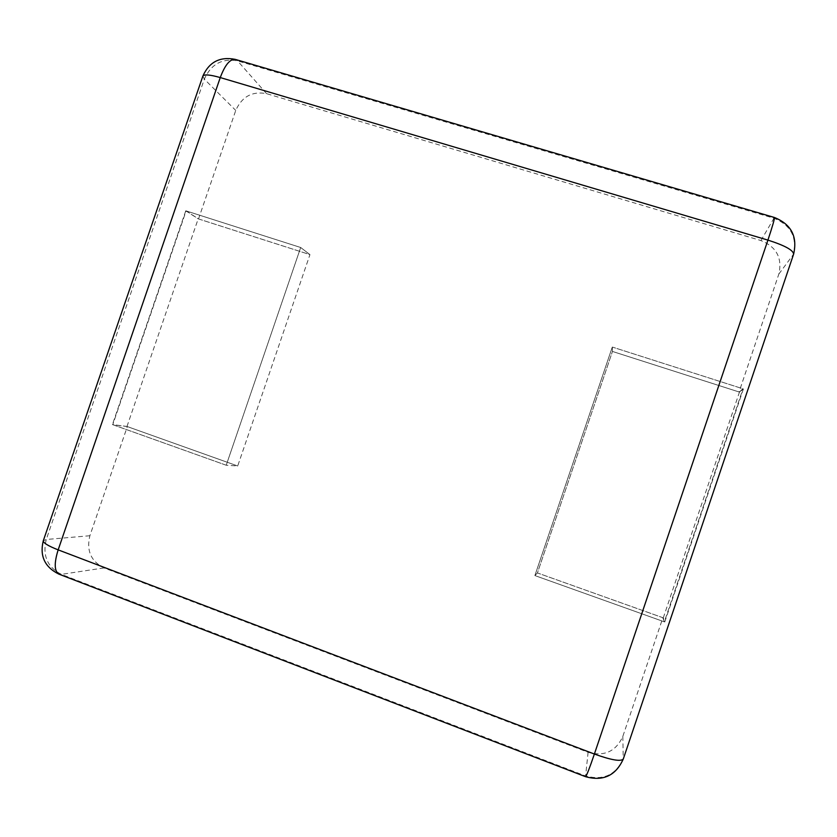 <?xml version="1.0" encoding="UTF-8"?>
<svg xmlns="http://www.w3.org/2000/svg" width="837" height="837" viewBox="0 0 837 837"><rect width="100%" height="100%" fill="white"/><g stroke="black" fill="none" stroke-linecap="round" stroke-linejoin="round"><path stroke-width="0.63" stroke-dasharray="4.18 3.14" d="M186.117 210.903L198.526 218.938L235.752 110.432C241.987 96.569 252.251 90.982 266.543 93.65L760.927 240.554C776.485 246.863 782.459 258.016 778.86 274.023L739.061 391.967L612.454 351.446L612.297 347.052L534.885 575.563L664.766 621.975L663.281 617.863L537.427 572.937L534.885 575.563L537.427 572.937L612.454 351.446L537.427 572.937L662.883 617.716L622.822 736.414C615.948 751.459 604.366 756.753 588.097 752.306L103.997 567.925C90.982 561.334 86.274 550.61 89.883 535.732L127.318 426.577L112.765 424.683L226.231 465.236L300.682 247.501L186.117 210.903L112.765 424.683M198.526 218.938L309.952 254.615L300.682 247.501L309.952 254.615L237.708 465.979L226.231 465.236L300.682 247.501L185.772 210.788L198.191 218.834L309.952 254.615L237.708 465.979L226.231 465.236L112.42 424.568L185.772 210.788M127.318 426.577L237.708 465.979L126.983 426.462L112.42 424.568M662.883 617.716L664.348 621.828L742.984 388.797L739.061 391.967M663.281 617.863L739.458 392.093L612.454 351.446L612.297 347.052L742.984 388.797M739.458 392.093L743.402 388.933L612.297 347.052L534.885 575.563L664.348 621.828M126.983 426.462L198.191 218.834M664.766 621.975L743.402 388.933M202.868 76.073L204.322 79.149L46.265 539.488C42.342 555.59 47.385 567.224 61.373 574.37L585.461 775.899C603.195 780.806 615.812 775.062 623.324 758.667L793.392 254.563C797.305 237.122 790.777 224.996 773.786 218.175L237.551 60.881C222.15 58.067 211.081 64.156 204.322 79.149L235.752 110.432M89.883 535.732L46.265 539.488L43.283 540.807M266.543 93.65L237.551 60.881L235.228 59.375M103.997 567.925L61.373 574.37L58.862 574.109M760.927 240.554L774.403 217.474M778.86 274.023L793.622 254.124M622.822 736.414L623.251 759.107M588.097 752.306L585.534 776.684"/><path stroke-width="1.26" d="M235.228 59.375C229.966 58.925 224.975 64.993 220.257 77.569L58.161 549.867L594.385 754.043L767.916 240.104L220.257 77.569C210.087 74.681 204.291 74.179 202.868 76.073L43.283 540.807C39.569 556.05 44.759 567.141 58.862 574.109L585.534 776.684C603.163 781.528 615.739 775.669 623.251 759.107L793.622 254.124C797.651 236.494 791.247 224.285 774.403 217.474L235.228 59.375C219.985 56.372 209.198 61.938 202.868 76.073M58.862 574.109C54.29 571.169 54.049 563.092 58.161 549.867C48.274 545.986 43.315 542.972 43.283 540.807M793.622 254.124C793.267 250.137 784.698 245.471 767.916 240.104C772.53 226.283 774.685 218.739 774.403 217.474M623.251 759.107C620.656 761.712 611.041 760.027 594.385 754.043C589.52 768.261 586.58 775.805 585.534 776.684"/></g></svg>
